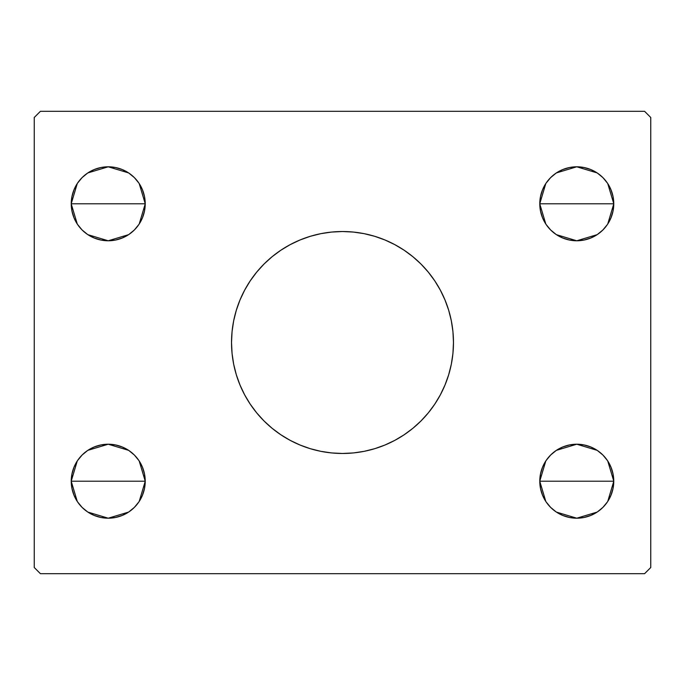 <?xml version="1.0" encoding="UTF-8"?>
<svg xmlns="http://www.w3.org/2000/svg" width="685" height="685" viewBox="0 0 685 685"><rect width="100%" height="100%" fill="white"/><g stroke="black" fill="none" stroke-linecap="round" stroke-linejoin="round"><path stroke-width="1.03" d="M236.265 310.416A110.97 110.97 0 0 0 231.53 342.5A110.97 110.97 0 0 1 342.5 231.53A110.97 110.97 0 0 1 453.47 342.5A110.97 110.97 0 0 0 448.735 310.416M448.658 310.159A110.97 110.97 0 0 0 420.967 264.033L428.279 272.099L434.769 280.85L440.369 290.192L445.019 300.03L448.692 310.288L451.338 320.854L452.939 331.626L453.47 342.5L452.939 353.374L451.338 364.146L448.692 374.712L445.019 384.97L440.369 394.808L434.769 404.15L428.279 412.901L420.967 420.967L412.901 428.279L404.15 434.769L394.808 440.369L384.97 445.019L374.712 448.692L364.146 451.338L353.374 452.939L342.5 453.47L331.626 452.939L320.854 451.338L310.288 448.692L300.03 445.019L290.192 440.369L280.85 434.769L272.099 428.279L264.033 420.967L256.721 412.901L250.231 404.15L244.631 394.808L239.981 384.97L236.308 374.712L233.662 364.146L232.061 353.374L231.53 342.5L232.061 331.626L233.662 320.854L236.308 310.288L239.981 300.03L244.631 290.192L250.231 280.85L256.721 272.099L264.033 264.033A110.97 110.97 0 0 0 236.342 310.159M290.115 244.673A110.97 110.97 0 0 0 280.85 250.231L290.192 244.631L300.03 239.981L310.288 236.308L320.854 233.662L331.626 232.061L342.5 231.53L353.374 232.061L364.146 233.662L374.712 236.308L384.97 239.981L394.808 244.631L404.15 250.231A110.97 110.97 0 0 0 394.885 244.673M394.74 244.596A110.97 110.97 0 0 0 290.26 244.596M546.013 501.762L542.597 495.366L540.491 488.431L539.78 481.212A36.99 36.99 0 0 1 576.77 444.222A36.99 36.99 0 0 1 613.76 481.212L539.78 481.212L540.491 473.994L542.597 467.059L546.013 460.662L550.612 455.054L556.22 450.456L562.616 447.04L569.552 444.933L576.77 444.222L583.988 444.933L590.924 447.04L597.32 450.456L602.928 455.054L607.526 460.662L610.943 467.059L613.049 473.994L613.76 481.212L613.049 488.431L610.943 495.366L607.526 501.762L602.928 507.371L597.32 511.969L590.924 515.385L583.988 517.492L576.77 518.202L569.552 517.492L562.616 515.385L556.22 511.969L550.612 507.371L546.013 501.762L542.597 495.366L540.491 488.431L539.78 481.212L540.491 473.994L542.597 467.059L546.013 460.662M539.78 481.101L545.799 460.988M546.245 460.32L550.26 455.414M550.963 454.712L556.032 450.584M556.383 450.345L576.77 444.222L597.157 450.345M597.525 450.593L602.577 454.712M603.279 455.414L607.287 460.311M607.732 460.971L613.76 481.101M77.474 224.337L74.057 217.941L71.951 211.006L71.24 203.787A36.99 36.99 0 0 1 108.23 166.798A36.99 36.99 0 0 1 145.22 203.787L71.24 203.787L71.951 196.569L74.057 189.634L77.474 183.237L82.072 177.629L87.68 173.031L94.076 169.615L101.012 167.508L108.23 166.798L115.448 167.508L122.384 169.615L128.78 173.031L134.388 177.629L138.986 183.237L142.403 189.634L144.509 196.569L145.22 203.787L144.509 211.006L142.403 217.941L138.986 224.337L134.388 229.946L128.78 234.544L122.384 237.96L115.448 240.067L108.23 240.777L101.012 240.067L94.076 237.96L87.68 234.544L82.072 229.946L77.474 224.337L74.057 217.941L71.951 211.006L71.24 203.787L71.951 196.569L74.057 189.634L77.474 183.237M71.24 203.676L77.259 183.563M77.705 182.895L81.72 177.989M82.423 177.287L87.492 173.159M87.843 172.92L108.23 166.798L128.617 172.92M128.985 173.168L134.037 177.287M134.739 177.989L138.747 182.886M139.192 183.546L145.22 203.676M77.474 501.762L74.057 495.366L71.951 488.431L71.24 481.212A36.99 36.99 0 0 1 108.23 444.222A36.99 36.99 0 0 1 145.22 481.212L71.24 481.212L71.951 473.994L74.057 467.059L77.474 460.662L82.072 455.054L87.68 450.456L94.076 447.04L101.012 444.933L108.23 444.222L115.448 444.933L122.384 447.04L128.78 450.456L134.388 455.054L138.986 460.662L142.403 467.059L144.509 473.994L145.22 481.212L144.509 488.431L142.403 495.366L138.986 501.762L134.388 507.371L128.78 511.969L122.384 515.385L115.448 517.492L108.23 518.202L101.012 517.492L94.076 515.385L87.68 511.969L82.072 507.371L77.474 501.762L74.057 495.366L71.951 488.431L71.24 481.212L71.951 473.994L74.057 467.059L77.474 460.662M71.24 481.101L77.259 460.988M77.705 460.32L81.72 455.414M82.423 454.712L87.492 450.584M87.843 450.345L108.23 444.222L128.617 450.345M128.985 450.593L134.037 454.712M134.739 455.414L138.747 460.311M139.192 460.971L145.22 481.101M546.013 224.337L542.597 217.941L540.491 211.006L539.78 203.787A36.99 36.99 0 0 1 576.77 166.798A36.99 36.99 0 0 1 613.76 203.787L539.78 203.787L540.491 196.569L542.597 189.634L546.013 183.237L550.612 177.629L556.22 173.031L562.616 169.615L569.552 167.508L576.77 166.798L583.988 167.508L590.924 169.615L597.32 173.031L602.928 177.629L607.526 183.237L610.943 189.634L613.049 196.569L613.76 203.787L613.049 211.006L610.943 217.941L607.526 224.337L602.928 229.946L597.32 234.544L590.924 237.96L583.988 240.067L576.77 240.777L569.552 240.067L562.616 237.96L556.22 234.544L550.612 229.946L546.013 224.337L542.597 217.941L540.491 211.006L539.78 203.787L540.491 196.569L542.597 189.634L546.013 183.237M539.78 203.676L545.799 183.563M546.245 182.895L550.26 177.989M550.963 177.287L556.032 173.159M556.383 172.92L576.77 166.798L597.157 172.92M597.525 173.168L602.577 177.287M603.279 177.989L607.287 182.886M607.732 183.546L613.76 203.676M644.585 111.312L40.415 111.312L34.25 117.477L34.25 567.522L40.415 573.688L644.585 573.688L650.75 567.522L650.75 117.477L644.585 111.312L40.415 111.312L34.25 117.477L34.25 567.522L40.415 573.688L644.585 573.688L650.75 567.522L650.75 117.477L644.585 111.312M264.033 264.033L272.099 256.721L280.85 250.231M404.15 250.231L412.901 256.721L420.967 264.033M550.612 455.054L556.22 450.456L562.616 447.04M607.526 460.662L610.943 467.059L613.049 473.994L613.76 481.212L613.049 488.431L610.943 495.366L607.526 501.762M602.928 507.371L597.32 511.969L590.924 515.385M82.072 177.629L87.68 173.031L94.076 169.615M138.986 183.237L142.403 189.634L144.509 196.569L145.22 203.787L144.509 211.006L142.403 217.941L138.986 224.337M134.388 229.946L128.78 234.544L122.384 237.96M82.072 455.054L87.68 450.456L94.076 447.04M138.986 460.662L142.403 467.059L144.509 473.994L145.22 481.212L144.509 488.431L142.403 495.366L138.986 501.762M134.388 507.371L128.78 511.969L122.384 515.385M550.612 177.629L556.22 173.031L562.616 169.615M607.526 183.237L610.943 189.634L613.049 196.569L613.76 203.787L613.049 211.006L610.943 217.941L607.526 224.337M602.928 229.946L597.32 234.544L590.924 237.96M576.77 203.787L613.76 203.787A36.99 36.99 0 0 1 576.77 240.777A36.99 36.99 0 0 1 539.78 203.787L576.77 203.787M613.76 203.899L607.741 224.012M607.295 224.68L603.279 229.586M602.577 230.288L597.508 234.416M597.157 234.655L576.77 240.777L556.383 234.655M556.014 234.407L550.963 230.288M550.26 229.586L546.253 224.689M545.808 224.029L539.78 203.899M108.23 481.212L145.22 481.212A36.99 36.99 0 0 1 108.23 518.202A36.99 36.99 0 0 1 71.24 481.212L108.23 481.212M145.22 481.324L139.201 501.437M138.755 502.105L134.739 507.011M134.037 507.713L128.968 511.841M128.617 512.08L108.23 518.202L87.843 512.08M87.474 511.832L82.423 507.713M81.72 507.011L77.713 502.114M77.268 501.454L71.24 481.324M108.23 203.787L145.22 203.787A36.99 36.99 0 0 1 108.23 240.777A36.99 36.99 0 0 1 71.24 203.787L108.23 203.787M145.22 203.899L139.201 224.012M138.755 224.68L134.739 229.586M134.037 230.288L128.968 234.416M128.617 234.655L108.23 240.777L87.843 234.655M87.474 234.407L82.423 230.288M81.72 229.586L77.713 224.689M77.268 224.029L71.24 203.899M576.77 481.212L613.76 481.212A36.99 36.99 0 0 1 576.77 518.202A36.99 36.99 0 0 1 539.78 481.212L576.77 481.212M613.76 481.324L607.741 501.437M607.295 502.105L603.279 507.011M602.577 507.713L597.508 511.841M597.157 512.08L576.77 518.202L556.383 512.08M556.014 511.832L550.963 507.713M550.26 507.011L546.253 502.114M545.808 501.454L539.78 481.324M448.735 374.584A110.97 110.97 0 0 0 453.47 342.5A110.97 110.97 0 0 1 342.5 453.47A110.97 110.97 0 0 1 231.53 342.5A110.97 110.97 0 0 0 236.265 374.584M236.342 374.841A110.97 110.97 0 0 0 264.033 420.967M280.85 434.769A110.97 110.97 0 0 0 290.115 440.327M290.26 440.404A110.97 110.97 0 0 0 394.74 440.404M394.885 440.327A110.97 110.97 0 0 0 404.15 434.769M420.967 420.967A110.97 110.97 0 0 0 448.658 374.841M290.192 440.369L291.801 441.208M384.97 445.019L385.912 444.625M394.808 244.631L393.199 243.792M300.03 239.981L299.088 240.375"/></g></svg>
